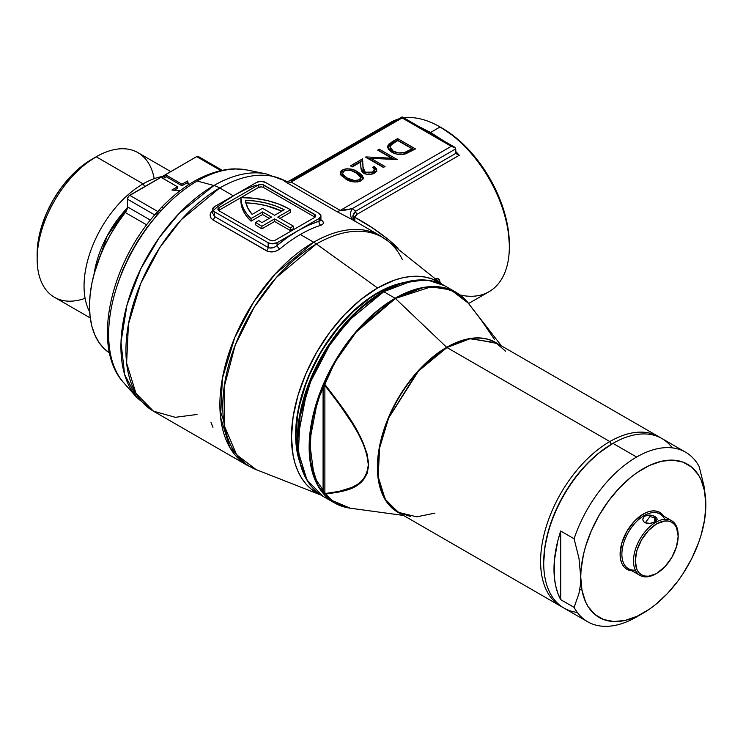 <?xml version="1.0" encoding="UTF-8"?>
<svg xmlns="http://www.w3.org/2000/svg" width="743" height="743" viewBox="0 0 743 743"><rect width="100%" height="100%" fill="white"/><g stroke="black" fill="none" stroke-linecap="round" stroke-linejoin="round"><path stroke-width="1.11" d="M94.082 274L107.196 235.837L127.369 207.956A77.068 44.496 -60 0 0 94.082 274M509.336 246.88L509.336 244.298A94.742 54.703 -120 0 0 442.336 128.26L440.107 126.969A97.9 56.524 60 0 1 509.336 246.88A97.9 56.524 60 0 1 460.056 294.971M468.619 303.497L489.052 291.702A97.9 56.524 -120 0 0 504.06 213.25A97.9 56.524 -120 0 0 440.107 126.969L455.403 137.297L467.979 148.953L479.56 162.791L489.711 178.274L498.042 194.805L504.228 211.755L508.045 228.463L509.336 244.298M85.101 298.333A83.504 48.211 -60 0 1 37.15 259.047A83.504 48.211 -60 0 1 96.2 156.782L91.733 159.355A77.188 44.561 120 0 0 37.15 253.892L38.199 240.992L41.302 227.377L46.345 213.566L53.134 200.099L61.409 187.487L70.845 176.212L81.08 166.72L96.2 156.782A83.504 48.211 120 0 0 41.645 230.367A83.504 48.211 120 0 0 54.443 297.274L90.256 317.958M265.91 173.834A131.567 75.962 120 0 0 213.947 185.518L178.961 213.603L159.327 237.519L140.891 268.622L126.969 305.029L120.988 342.291L124.657 374.639L136.888 397.626A131.567 75.962 -60 0 1 131.78 290.021A131.567 75.962 -60 0 1 213.947 185.518A31.578 18.231 60 0 1 219.724 187.979A31.578 18.231 -120 0 0 213.947 185.518L197.192 181.032A125.214 72.294 120 0 0 163.581 208.086L158.649 213.473A125.214 72.294 120 0 0 123.849 382.896L136.888 397.626L153.411 411.158L135.95 393.335L126.626 363.123L128.428 324.171L140.752 283.445L159.838 247.512L181.218 219.761L219.724 187.979A132.644 76.585 -60 0 1 284.467 180.54L285.693 181.208M197.044 414.464L175.32 417.315L153.411 411.158L247.363 465.397A132.644 76.585 -60 0 1 227.024 359.11A132.644 76.585 -60 0 1 313.685 242.218L275.179 274L253.79 301.751L234.704 337.684L222.38 378.419L220.578 417.371L229.903 447.583L247.363 465.397L256.196 469.65L236.645 454.772L224.618 426.408L224.08 387.428L235.234 345.077L254.338 306.989L276.396 277.445L316.407 243.983A31.578 18.231 -120 0 0 313.685 242.218A31.578 18.231 60 0 1 316.407 243.983A132.412 76.445 -60 0 1 387.744 240.89A132.412 76.445 -60 0 1 402.362 259.623M379.812 235.54A132.644 76.585 120 0 0 313.685 242.218L300.311 234.5A132.644 76.585 120 0 0 279.805 248.961L276.786 250.8L273.22 251.831L268 251.487L212.962 219.909L210.891 217.95L210.148 215.414L210.817 212.712L212.814 210.278C209.229 213.863 209.275 217.067 212.962 219.909A3.158 1.82 120 0 0 214.551 216.519L268.149 247.465L268.149 242.747L214.551 211.811L214.551 216.519L214.551 211.811L212.702 209.229L214.551 206.647L256.539 182.416L261.007 181.348L265.474 182.416L319.063 213.352L320.92 215.934L319.063 218.516L277.083 242.747L277.083 245.431L287.513 237.398L298.073 230.636L308.633 225.213L319.063 221.191L319.063 218.516L277.083 242.747L271.381 243.75L268.149 242.747L214.551 211.811A6.315 3.65 180 0 1 212.702 209.229A6.315 3.65 180 0 1 214.551 206.647L235.55 194.536L224.99 201.297M220.03 410.554L223.652 420.436M377.574 292.779A115.908 66.916 -60 0 1 403.755 282.619L393.567 285.368L385.608 288.59L369.54 297.869L361.59 303.822L346.21 318.088L338.938 326.261L325.583 344.278L319.62 353.956L309.432 374.175L305.299 384.53L301.853 394.914L297.191 415.356L296.011 425.228L296.011 443.775L297.191 452.283L299.912 462.48A115.908 66.916 -60 0 1 377.574 292.779M439.967 281.773A97.9 56.524 60 0 1 440.005 282.591A97.9 56.524 60 0 0 439.967 281.773A3.158 1.709 -3 0 0 439.457 282.154A3.158 1.709 177 0 1 439.967 281.773L438.37 278.829L435.092 279.117C437.868 277.891 439.494 278.774 439.967 281.773M388.431 239.515L398.146 248.162A9.473 3.13 -43.8 0 0 397.7 248.831A9.473 3.13 136.2 0 1 398.146 248.162C385.561 236.358 371.073 226.03 354.68 217.188L372.271 227.804L388.431 239.515M354.987 216.287L354.68 217.188A3.158 1.969 9.5 0 1 352.823 216.009L355.702 211.179L455.914 153.327L455.738 148.888L455.914 153.327L459.267 155.259L455.914 153.327L355.702 211.179A3.158 1.82 -120 0 0 357.03 214.3L354.987 216.287M459.295 155.259L357.03 214.3A3.158 1.82 60 0 1 355.702 211.179L353.752 213.352L352.823 216.009A3.158 1.969 -170.5 0 0 354.68 217.188L354.959 221.312L354.225 219.928L354.68 217.188L357.03 214.3L459.295 155.259A97.9 56.524 60 0 0 455.738 151.516A97.9 56.524 60 0 1 459.295 155.259M418.133 126.134L430.569 132.477L440.107 126.969L430.569 132.477L443.998 141.068M143.093 183.855L96.2 156.782L143.093 183.855A83.504 48.211 120 0 0 89.671 311.921A83.504 48.211 -60 0 1 143.093 183.855L144.699 186.642L143.093 183.855A83.504 48.211 -60 0 1 162.318 176.472A83.504 48.211 120 0 0 143.093 183.855M117.292 285.006L122.697 270.183L129.468 255.564L137.464 241.429L146.538 228.055L156.504 215.702A9.473 2.545 41.4 0 1 156.095 213.315L160.906 208.049A9.473 2.981 43.6 0 1 163.581 208.086A9.473 2.981 -136.4 0 0 160.906 208.049C182.824 185.183 205.551 172.227 229.095 169.181L234.463 168.856L246.797 169.943A125.214 72.294 120 0 0 235.726 168.967L230.794 169.274A125.214 72.294 120 0 0 197.192 181.032L213.947 185.518A131.567 75.962 -60 0 1 266.078 173.871L284.94 180.79A9.473 8.953 116 0 1 284.467 180.54A132.644 76.585 120 0 0 219.724 187.979A132.644 76.585 120 0 0 133.071 304.862A132.644 76.585 120 0 0 153.411 411.158M233.311 195.818L219.724 187.979L233.311 195.818M246.109 189.112L235.55 194.536L256.539 182.416A6.315 3.65 180 0 1 265.474 182.416L319.063 213.352A6.315 3.65 180 0 1 320.92 215.934A6.315 3.65 180 0 1 319.063 218.516L319.063 221.191A3.158 2.173 -107.7 0 0 320.809 225.278C324.394 223.922 324.338 222.027 320.66 219.622L322.731 221.219L323.474 222.826L322.806 224.228L320.809 225.278A132.644 76.585 120 0 0 300.311 234.5L313.685 242.218A132.644 76.585 -60 0 1 379.998 235.652L388.106 241.178A132.412 76.445 120 0 0 316.407 243.983L377.574 287.978A121.787 70.316 -60 0 1 442.382 284.513L432.203 279.006L425.414 277.111L418.17 276.275L410.526 276.517L402.576 277.826L394.375 280.185L377.574 287.978L360.773 299.587L344.622 314.568L329.734 332.353L316.685 352.256L305.977 373.506L298.017 395.295L293.113 416.777L291.46 437.135L293.113 455.58L295.166 463.855L298.017 471.396L301.63 478.139L305.977 483.999L311.011 488.931L320.865 494.987A121.787 70.316 -60 0 1 296.968 398.972A121.787 70.316 -60 0 1 377.574 287.978L316.407 243.983A132.412 76.445 120 0 0 228.426 365.89A132.412 76.445 120 0 0 256.196 469.65L320.967 495.052M314.986 217.225A3.789 2.192 0 0 0 314.605 216.965L314.605 214.383A3.789 2.192 180 0 1 315.71 215.934A3.789 2.192 180 0 1 314.605 217.485L275.3 240.175A3.789 2.192 180 0 1 269.941 240.175L219.018 210.78A3.789 2.192 180 0 1 217.913 209.229A3.789 2.192 180 0 1 219.018 207.687L258.323 184.988L219.018 207.687L217.913 209.229L219.018 210.78L269.941 240.175L272.616 240.816L275.3 240.175L314.605 217.485L315.71 215.934L315.422 215.098L262.455 184.515L258.323 184.988L258.323 187.57L240.908 197.629A67.585 39.017 180 0 1 289.315 209.052A67.585 39.017 180 0 1 290.485 209.749L290.485 212.322L279.99 218.386L290.485 212.322L290.485 209.749L277.752 217.095L293.383 226.123L290.262 227.925L290.262 230.506L293.383 228.695L293.383 226.123L293.383 228.695L290.262 230.506L290.262 227.925L274.622 218.897L261.898 226.253A67.585 39.017 180 0 1 255.703 222.352L255.703 224.925A67.585 39.017 0 0 0 261.898 228.825L274.622 221.479L290.262 230.506L274.622 221.479L274.622 218.897L274.622 221.479L261.898 228.825L261.898 226.253L261.898 228.825A67.585 39.017 0 0 1 255.703 224.925L255.703 222.352L258.852 220.532L255.703 222.352A67.585 39.017 180 0 0 261.898 226.253L274.622 218.897L290.262 227.925L293.383 226.123L277.752 217.095L290.485 209.749A67.585 39.017 180 0 0 289.315 209.052L278.941 204.149L267.099 200.526L254.255 198.325L240.908 197.629L219.018 210.26A3.789 2.192 0 0 0 218.637 210.52M219.018 207.687L219.018 210.26L219.018 207.687M258.323 184.988A3.789 2.192 180 0 1 263.681 184.988L263.681 187.57A3.789 2.192 0 0 0 258.323 187.57L258.323 184.988M314.605 214.383L314.605 216.965L263.681 187.57L263.681 184.988L314.605 214.383M219.018 210.26L258.323 187.57L261.007 186.93M263.681 187.57L314.605 216.965M240.908 200.201L241.494 205.7L243.416 211.096L246.63 216.278L251.078 221.154L262.567 214.513L269.263 218.386L262.567 214.513L262.567 211.941L251.078 218.572A67.585 39.017 180 0 1 240.899 197.982A67.585 39.017 180 0 1 240.908 197.629L241.494 203.118L243.416 208.514L246.63 213.696L251.078 218.572L251.078 221.154L251.078 218.572L262.567 211.941L262.567 214.513L251.078 221.154A67.585 39.017 0 0 1 240.899 200.564A67.585 39.017 0 0 1 240.908 200.201M271.501 217.095L262.567 211.941L271.501 217.095L261.926 222.621A63.164 36.463 180 0 1 258.852 220.532A63.164 36.463 0 0 0 261.926 222.621L271.501 217.095M262.567 208.328L274.622 215.294L284.197 209.758L275.709 205.978L266.235 203.08L256.047 201.158L245.45 200.248L247.521 207.511L252.072 214.383L262.567 208.328L252.072 214.383A63.164 36.463 180 0 1 245.45 200.248A63.164 36.463 180 0 1 284.197 209.758L274.622 215.294L262.567 208.328M245.45 202.83L256.047 203.731L266.235 205.662L281.82 211.142A63.164 36.463 0 0 0 245.887 202.839M277.083 242.747A6.315 3.65 180 0 1 268.149 242.747L268.149 247.465L269.82 248.032L273.833 247.493L275.82 246.453L277.083 245.431L277.083 242.747M212.702 209.229L212.702 213.287L214.551 216.519L268.149 247.465A3.158 1.82 -60 0 1 266.561 250.846C271.093 252.769 275.504 252.137 279.805 248.961A3.158 1.384 50.1 0 1 277.083 245.431A3.158 1.384 -129.9 0 0 279.805 248.961A132.644 76.585 120 0 1 300.311 234.5A132.644 76.585 120 0 1 320.809 225.278A3.158 2.173 72.3 0 1 319.063 221.191L320.317 220.792M293.81 179.49L291.33 181.013L291.117 182.044L402.139 117.951L291.117 182.044L340.248 210.408L451.27 146.315L402.139 117.951L402.139 116.883L402.139 117.951L451.27 146.315L454.428 147.068L455.738 148.888L352.163 208.69A142.117 82.055 -60 0 1 355.702 211.179A142.117 82.055 -60 0 0 352.163 208.69L455.738 148.888L455.394 147.903L451.27 146.315L340.248 210.408L343.675 210.464L352.163 208.69A9.473 7.736 -57.5 0 0 353.389 220.29A9.473 7.736 122.5 0 1 352.163 208.69L340.248 210.408A9.473 5.47 -60 0 1 336.031 211.123L286.909 182.759L283.91 180.781L283.631 180.224L284.467 180.54A9.473 8.953 -64 0 0 284.894 180.763M370.181 174.475L372.633 173.621L372.633 172.079L365.138 172.218L363.039 167.11L363.401 170.184L364.395 171.707L368.927 173.045L371.844 172.469L373.943 170.992L374.258 169.042L372.652 167.305L374.258 166.376L376.617 168.837L376.218 171.624L373.246 173.741L369.048 174.521L364.822 173.778L362.12 171.986L361.014 168.986L360.578 162.104L352.266 166.906L350.436 165.847L362.575 158.844L363.039 168.661L365.138 173.769L365.918 174.141L365.138 173.769L365.138 172.218L365.138 173.769L363.308 171.345L362.575 158.844L363.039 168.661L362.575 158.844L350.436 165.847L352.266 166.906L360.578 162.104L360.884 167.444L363.68 173.23C367.274 174.958 370.841 174.939 374.379 173.184L376.803 169.887L374.258 166.376L374.258 167.927L376.701 170.649M405.557 153.903L400.96 154.525L396.325 153.977L391.663 152.101L388.245 149.046L387.67 146.157L388.914 144.086L397.616 138.607L415.486 148.925L405.557 153.903L415.486 148.925L397.616 138.607L397.616 140.158L414.139 149.696L397.616 140.158L397.616 138.607L392.081 141.802L387.595 146.882L391.663 152.101C395.675 154.451 400.31 155.055 405.557 153.903M365.918 156.912L391.719 158.213L377.685 150.114L379.292 149.185L397.161 159.504L370.961 158.389L385.023 166.516L383.416 167.435L365.547 157.126L383.416 167.435L385.023 166.516L370.961 158.389L370.961 159.94L383.676 167.286L370.961 159.94L370.961 158.389L397.161 159.504L379.292 149.185L379.292 150.736L394.626 159.587L379.292 150.736L379.292 149.185L377.685 150.114L391.719 158.213L391.719 159.439L391.719 158.213L365.918 156.912M340.285 173.871L342.402 171.503L342.402 169.961L340.173 173.091L345.616 178.933C350.269 182.137 355.451 182.759 361.182 180.8L355.089 182.072L347.241 179.815L341.028 175.329L340.173 173.11L341.074 170.983L343.359 169.488L346.87 168.726L353.417 169.822L358.525 172.385L362.426 175.469L363.225 178.58L361.182 180.8L363.364 177.763L357.754 171.93L357.754 173.472L363.243 178.524M222.157 170.258L198.27 156.467A3.158 1.82 120 0 0 196.691 156.624L220.81 170.556L196.691 156.624L129.691 195.307A3.158 1.82 120 0 0 127.462 199.17L154.702 214.903L127.462 199.17L127.462 206.87A6.315 3.65 120 0 1 125.288 212.544L146.668 224.878L125.288 212.544A104.215 60.174 120 0 0 109.518 352.934L104.261 348.764L99.07 342.597L94.937 335.121L91.928 326.465L90.107 316.769L89.494 306.19L90.107 294.906L91.928 283.102L94.937 270.972L99.07 258.722L104.261 246.565L110.438 234.677L117.487 223.272L126.189 211.198L127.313 208.263L127.629 198.093L128.836 195.994L196.691 156.624L198.752 157.024M379.998 235.652L352.145 219.566L336.031 211.123A9.473 5.47 120 0 0 340.248 210.408L291.117 182.044A9.473 5.47 -60 0 1 286.909 182.759A9.473 5.47 120 0 0 291.117 182.044L292.473 180.196M170.769 171.596L137.947 152.64A83.504 48.211 120 0 0 96.2 156.782A83.504 48.211 -60 0 1 154.191 178.664M440.107 126.969A97.9 56.524 -120 0 0 403.867 117.877A97.9 56.524 60 0 1 440.107 126.969L442.336 128.26M384.818 126.877A97.9 56.524 60 0 1 398.434 119.019A97.9 56.524 -120 0 0 391.152 122.121L288.609 181.329M300.636 400.774L305.856 383.834L309.877 373.757L319.806 354.058L331.898 335.613L338.613 327.087L350.668 314.103A112.862 65.161 -60 0 0 300.636 400.765M127.462 206.87L150.383 220.104L127.462 206.87M129.691 195.307L157.646 211.439L129.691 195.307M161.853 177.772L166.321 175.19L181.951 184.218L187.533 180.995L188.657 184.682L187.533 180.995L187.533 182.546L181.951 185.769L166.321 176.741L163.191 178.543L166.321 176.741L166.321 175.19L166.321 176.741L181.951 185.769L181.951 184.218L181.951 185.769L187.533 182.546L187.533 180.995L181.951 184.218L166.321 175.19L161.853 177.772L177.484 186.799L177.484 188.341L174.178 190.254L177.484 188.341L177.484 186.799L161.853 177.772M179.955 190.84L171.902 190.022L177.484 186.799L171.902 190.022L179.955 190.84M188.267 184.942L187.533 182.546L188.267 184.942M387.688 147.653L392.081 143.353L392.081 141.802L392.081 143.353L397.616 140.158L390.372 144.439L387.92 146.984M395.796 141.774L397.849 140.594L412.049 148.795L404.796 152.399C400.505 153.522 396.669 153.114 393.27 151.173L390.168 147.235L391.143 144.987L395.796 141.774L391.607 144.532L390.242 146.594L390.883 149.204L393.27 151.173L393.27 152.724L393.27 151.173L398.685 152.947L404.796 152.399L404.796 153.94L404.796 152.399L410.786 149.519L410.786 151.061L410.786 149.519L412.049 148.795L412.049 150.337L412.049 148.795L397.849 140.594L395.796 141.774M390.168 147.235L390.168 148.786L393.27 152.724L395.378 153.708M402.53 154.451L412.049 150.337L406.43 153.327L401.833 154.535M394.589 153.392L391.05 150.968L390.242 148.145M368.054 158.565L370.961 158.714L368.054 158.565M351.773 166.627L362.575 160.386L351.773 166.627M376.107 169.497L374.258 167.927L373.738 168.224L374.258 166.376L372.652 167.305L374.398 169.72L372.633 172.079L372.633 173.621L374.398 171.271L373.023 173.379M372.633 173.621L369.958 174.512M376.803 171.317L376.617 170.379M352.442 171.029L357.754 173.472L357.754 171.93C353.213 168.707 348.086 168.048 342.402 169.961L342.402 171.503L346.294 170.314M344.176 171.048C348.708 169.683 352.702 170.286 356.157 172.859L360.838 177.549L359.296 179.778C354.782 181.116 350.761 180.53 347.232 178.014L343.415 175.032L342.634 173.258L344.176 171.048L342.634 173.268L343.415 176.583L343.415 175.032L347.232 178.014L347.232 179.565L347.232 178.014L354.495 180.605L359.296 179.778L359.296 181.32L359.296 179.778L360.782 178.004L360.578 176.518L357.355 173.583L351.439 170.676L347.25 170.193L344.176 171.048M351.272 181.441L345.096 178.162L342.634 174.809L343.415 176.583L347.232 179.565L351.067 181.376M357.541 181.979L359.296 181.32L360.838 179.1L360.838 177.549M363.318 178.859L361.925 176.444L359.278 174.401L351.764 170.825M346.554 170.296L342.402 171.503L340.192 174.252M344.733 170.584L343.888 170.834M340.619 173.119L340.322 173.741M360.838 178.952L359.853 180.939L357.067 182.063M342.662 175.116L342.634 173.258M256.539 185.091A135.802 78.405 120 0 0 235.55 194.536A135.802 78.405 120 0 0 214.551 209.331M214.551 216.519A3.158 1.82 -60 0 1 212.962 219.909L266.561 250.846A3.158 1.82 120 0 0 268.149 247.465C271.176 248.664 274.158 247.986 277.083 245.431A135.802 78.405 -60 0 1 298.073 230.636A135.802 78.405 -60 0 1 319.063 221.191L320.92 219.984L321.032 220.522L319.722 219.51M211.012 422.535L212.962 427.309M456.425 153.987L455.914 153.327M418.16 126.134L430.569 132.477L443.98 141.04M354.17 220.736L352.823 216.009L353.213 219.287L354.17 220.736M354.959 221.312A132.644 76.585 120 0 0 354.002 220.69M352.098 219.538L336.031 211.123L286.909 182.759C283.269 180.428 282.451 179.685 284.467 180.54L284.968 180.8M295.268 178.849L292.649 180.094C283.612 182.787 286.557 180.382 284.922 180.772L284.94 180.79M158.723 212.071A9.473 2.266 44.9 0 1 158.64 210.38A9.473 2.266 44.9 0 1 160.971 210.78L163.581 208.086A125.214 72.294 -60 0 1 197.192 181.032A125.214 72.294 -60 0 1 230.794 169.274A9.473 7.133 -95.9 0 0 229.039 169.19A9.473 7.133 84.1 0 1 230.794 169.274L233.246 169.051A9.473 7.616 -94.8 0 0 231.491 168.958A9.473 7.616 85.2 0 1 233.246 169.051L235.726 168.967A9.473 7.309 -91.1 0 0 234.407 168.856A9.473 7.309 88.9 0 1 235.726 168.967A125.214 72.294 -60 0 1 246.852 169.952M121.583 380.128A125.214 72.294 -60 0 1 158.649 213.473A9.473 2.545 -138.6 0 0 156.095 213.315A9.473 2.545 41.4 0 1 158.649 213.473L160.971 210.78A9.473 2.266 -135.1 0 0 158.64 210.38M307.621 481.055L300.079 463.084L297.404 440.097A121.22 69.991 -60 0 1 383.119 291.637A1.263 0.734 60 0 1 383.75 291.702L412.411 280.835L428.6 280.39L444.546 285.684A121.592 70.204 120 0 0 383.75 291.702L395.118 298.259L383.75 291.702A1.263 0.734 -120 0 0 383.119 291.637L359.12 309.459L331.694 341.13L307.491 387.707L297.404 440.097C297.72 467.263 306.237 485.987 322.954 496.278L306.952 479.95L298.407 452.255L300.061 416.544L311.363 379.209L328.852 346.275L348.458 320.837L383.75 291.702A121.592 70.204 120 0 0 304.324 398.852A121.592 70.204 120 0 0 322.954 496.278L334.322 502.835A121.592 70.204 -60 0 1 315.682 405.409A121.592 70.204 -60 0 1 395.118 298.259A1.263 0.734 60 0 1 395.387 298.472L431.107 286.826L450.899 289.9L468.406 303.228A121.527 70.167 120 0 0 395.387 298.472A121.527 70.167 120 0 0 312.729 418.309A121.527 70.167 120 0 0 350.213 508.193L329.455 499.398L314.187 477.034L309.58 441.983L317.475 400.83L334.805 362.305L356.138 332.093L395.387 298.472L446.673 347.315L417.761 371.305L387.632 419.544L378.856 450.156L378.196 478.984L385.905 500.791L399.455 513.097A97.965 56.561 -60 0 1 382.208 435.231A97.965 56.561 -60 0 1 446.673 347.315A1.263 0.734 -120 0 0 446.942 347.529L609.827 441.565A97.9 56.524 120 0 0 545.455 529.257A97.9 56.524 120 0 0 562.46 607.142A97.9 56.524 -60 0 1 560.872 606.288A97.9 56.524 -60 0 1 545.864 527.836A97.9 56.524 -60 0 1 609.827 441.565L611.387 444.277L609.827 441.565L446.942 347.529A97.9 56.524 120 0 1 495.897 342.681L470.022 338.771L446.942 347.529A1.263 0.734 60 0 1 446.673 347.315L470.663 338.418L497.364 343.526A97.965 56.561 -60 0 0 446.673 347.315L395.387 298.472A1.263 0.734 -120 0 0 395.118 298.259L359.816 327.394L340.21 352.832L322.722 385.775L311.428 423.111L309.766 458.812L318.31 486.507L334.322 502.835L341.659 506.159M377.574 293.29A115.276 66.554 120 0 0 298.77 456.973L296.457 443.469L296.067 434.469L297.627 415.207L299.578 405.121L305.689 384.549L309.803 374.249L319.936 354.132L325.861 344.511L339.152 326.586L353.909 311.011L369.587 298.361L377.574 293.29L378.967 294.098L377.574 293.29L385.561 289.129L398.415 284.393A115.276 66.554 120 0 0 377.574 293.29M423.696 280.009L402.047 283.157L382.041 292.259A119.697 69.108 120 0 0 297.404 438.853L299.03 418.848L303.85 397.737L311.67 376.329L322.193 355.442L335.019 335.882L349.656 318.403L365.528 303.673L382.041 292.259M324.765 494.206L323.084 492.999A121.508 70.148 -60 0 1 323.084 386.007L324.784 384.252L338.947 402.864L352.182 422.395L358.135 432.602L363.346 443.265L367.153 454.14L368.649 464.589L367.228 473.356L363.476 479.848L358.284 484.51L352.266 487.863L339.003 492.042L324.784 494.216L323.493 493.408A1.263 0.734 180 0 1 324.877 493.566L324.877 385.441L338.957 403.848L352.117 423.176L358.042 433.28L363.216 443.85L366.958 454.623L368.324 464.923L366.763 473.495L362.9 479.792L357.662 484.278L351.745 487.464L338.771 491.457L324.877 493.566L324.784 494.216C342.616 491.281 366.364 490.501 368.649 464.589C366.067 435.844 342.653 407.972 324.784 384.252L324.877 385.441C342.579 408.873 366.085 436.522 368.324 464.923C365.417 490.269 342.291 490.594 324.877 493.566L324.784 494.216M560.872 606.288L397.997 512.252L385.106 499.101L378.224 476.802L379.562 448.048L388.654 417.993L418.523 370.98L446.942 347.529A97.9 56.524 120 0 0 382.989 433.801A97.9 56.524 120 0 0 397.997 512.252L416.786 516.831L434.98 513.107M609.827 441.565A97.9 56.524 -60 0 1 658.772 436.717A97.9 56.524 -60 0 1 660.313 437.664A97.9 56.524 120 0 0 609.827 441.565M501.451 345.885L466.901 301.398A121.508 70.148 -60 0 1 468.527 303.376A121.508 70.148 -60 0 1 469.427 304.574M395.118 298.259A121.592 70.204 -60 0 1 455.905 292.24L439.967 286.947L423.77 287.392L395.118 298.259M494.634 339.662L481.185 320.01L466.901 301.398M323.084 386.007L323.084 492.999L317.242 483.972L312.989 473.207L310.398 460.911L309.525 447.332L310.398 432.751L312.989 417.464L317.242 401.777L323.493 385.283A1.263 0.734 180 0 1 324.877 385.441L324.877 493.566A1.263 0.734 0 0 0 323.493 493.408L323.084 386.007M462.452 296.94L455.905 292.24L468.489 303.33M323.493 385.283L324.784 384.252L324.877 385.441A1.263 0.734 0 0 0 323.493 385.283M635.339 570.141A31.578 18.231 -60 0 1 622.346 548.743A31.578 18.231 -60 0 1 644.218 515.568L644.998 516.023C642.203 518.242 642.138 520.444 644.822 522.626L643.289 521.159L642.853 519.301L643.41 517.472L644.998 516.023L650.088 515.122L652.865 515.633L656.756 517.88L657.193 519.218L656.626 520.574L655.047 521.818L656.719 523.824A30.314 17.507 -60 0 1 678.155 536.195A30.314 17.507 -60 0 1 656.719 573.327L664.92 566.714L671.876 557.324L676.529 546.616L678.155 536.195L676.529 527.669L674.542 524.53L671.876 522.32L668.635 521.112L664.92 520.973L656.719 523.824L648.518 530.446L641.562 539.827L636.918 550.535L635.284 560.956L636.918 569.482L638.896 572.621L641.562 574.831L644.813 576.039L648.518 576.187L655.828 573.847A31.578 18.231 -60 0 1 640.039 575.407A31.578 18.231 -60 0 1 635.2 550.108A31.578 18.231 -60 0 1 655.828 522.273A31.578 18.231 120 0 0 633.491 560.956A31.578 18.231 120 0 0 655.828 573.847L656.719 573.327A30.314 17.507 -60 0 1 635.284 560.956A30.314 17.507 -60 0 1 656.719 523.824L655.047 521.818L649.958 523.397L644.822 522.626C648.184 523.936 651.583 523.666 655.047 521.818L656.218 520.992L655.224 516.636L654.49 517.899L655.995 521.122M705.85 504.878L705.85 504.738A88.426 51.053 -60 0 1 643.327 613.04A88.426 51.053 -60 0 1 643.317 613.04L636.621 616.913A97.9 56.524 -60 0 1 587.667 621.761A97.9 56.524 -60 0 1 574.098 607.384L560.696 599.647A97.9 56.524 -60 0 1 560.696 531.031L574.098 538.768A97.9 56.524 -60 0 1 636.621 457.038L612.947 443.367L612.056 443.887A96.636 55.799 120 0 0 543.718 562.247L545.037 546.086L548.928 529.044L555.235 511.76L563.733 494.894L574.088 479.105L585.911 464.988L598.728 453.1L612.947 443.367A97.9 56.524 120 0 0 548.993 529.638A97.9 56.524 120 0 0 564.002 608.09L587.667 621.761M643.317 514.026A32.841 18.965 120 0 0 620.842 547.089A32.841 18.965 120 0 0 632.042 570.791L626.897 569.287L624.009 566.89L621.863 563.491L620.544 559.219L620.099 554.25L621.863 542.966L626.897 531.356L634.429 521.196L643.317 514.026L647.85 511.918L652.205 510.933L656.227 511.091L659.747 512.391L663.62 516.097A32.841 18.965 120 0 0 643.317 514.026L644.218 515.568L643.317 514.026M650.06 516.487L654.49 517.899L654.49 522.125L654.49 517.899L655.224 516.636C651.862 514.834 648.453 514.63 644.998 516.023L644.218 515.568A31.578 18.231 120 0 0 623.581 543.402A31.578 18.231 120 0 0 628.42 568.711L640.039 575.407M577.283 612.408A97.9 56.524 -60 0 1 543.718 563.278A97.9 56.524 -60 0 1 612.947 443.367L636.621 457.038A97.9 56.524 -60 0 1 685.575 452.19A97.9 56.524 -60 0 1 699.154 466.567A97.9 56.524 120 0 0 636.621 457.038A97.9 56.524 120 0 0 574.098 538.768L578.983 558.392L581.992 590.332L585.549 601.821L588.177 606.715L594.985 614.554L603.65 619.551L613.848 621.538L625.169 620.414L637.197 616.235L649.447 609.158L655.521 604.616L667.251 593.731L678.062 580.822L682.993 573.754L691.659 558.736L698.466 543.04L701.095 535.118L704.652 519.515L705.85 504.738L704.652 491.346L701.095 479.857L698.466 474.963L691.659 467.133L682.993 462.127L672.796 460.149L661.474 461.264L649.447 465.443L637.197 472.52L631.123 477.071L619.393 487.947L608.582 500.866L599.109 515.317L591.335 530.743L585.549 546.56L583.487 554.427L581.091 569.686L580.32 585.568L578.964 593.471L574.098 607.384L560.696 599.647L557.789 593.118L555.69 585.809L554.417 577.803L554.417 560.111L557.789 540.904L560.696 531.031L560.696 599.647L560.696 531.031L574.098 538.768L578.983 558.392L580.794 576.94L580.32 585.568L578.964 593.471L574.098 607.384A97.9 56.524 120 0 0 636.621 616.913L643.317 613.04A88.426 51.053 -60 0 1 580.794 576.94A88.426 51.053 -60 0 1 643.317 468.638A88.426 51.053 -60 0 1 705.85 504.738L704.02 486.089L699.154 466.567L704.02 486.089L705.85 504.766M685.575 452.19L661.902 438.519A97.9 56.524 120 0 0 612.947 443.367A97.9 56.524 -60 0 1 672.285 447.871M579.763 589.524L581.955 590.118M678.155 536.195L678.155 535.164A31.578 18.231 120 0 0 655.828 522.273A31.578 18.231 -60 0 1 671.616 520.713L660.007 514.007A31.578 18.231 120 0 0 644.218 515.568A31.578 18.231 -60 0 1 664.706 519.273M671.616 520.713A31.578 18.231 -60 0 1 678.155 535.694M645.23 522.84L650.032 516.487M37.15 259.047L37.15 253.892M96.2 156.782L91.733 159.355M246.797 169.943L266.078 173.871M240.899 197.982L240.899 200.564M320.92 215.934L320.92 219.984M388.106 241.178L442.484 284.569M454.428 147.068L402.139 116.883L292.649 180.094M374.398 171.271L374.398 169.72M156.086 213.315C109.834 264.545 91.25 347.965 123.849 382.896M658.772 436.717L495.897 342.681L505.593 351.235M334.322 502.835L350.213 508.193L403.551 515.456M297.404 440.097L297.404 438.853M383.119 291.637C406.802 278.328 427.271 276.34 444.546 285.684L455.905 292.24M397.997 512.252L410.247 516.376M543.718 563.278L543.718 562.247M612.947 443.367L612.056 443.887"/></g></svg>
